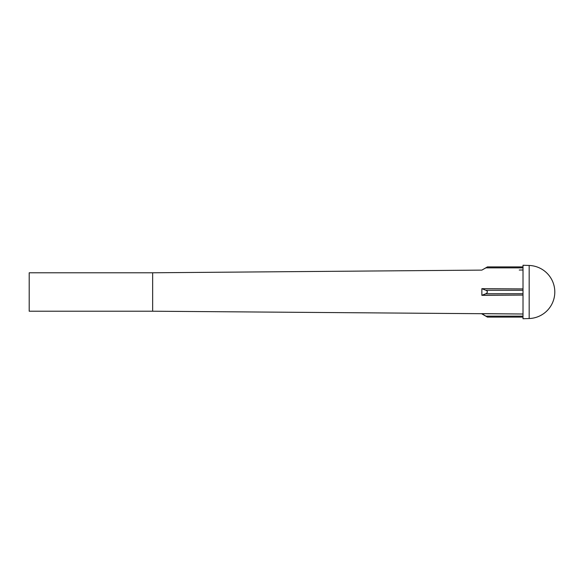 <?xml version="1.0" encoding="UTF-8"?>
<svg xmlns="http://www.w3.org/2000/svg" width="584" height="584" viewBox="0 0 584 584"><rect width="100%" height="100%" fill="white"/><g stroke="black" fill="none" stroke-linecap="round" stroke-linejoin="round"><path stroke-width="0.88" d="M523.009 265.253L523.009 318.747L529.177 318.536L529.177 265.464L523.009 265.253M529.177 318.536A26.55 26.55 0 0 0 554.8 292A26.55 26.55 0 0 0 529.177 265.464M523.009 314.01L152.65 311.221L29.2 311.221L29.2 272.779L152.65 272.779L481.858 270.115L487.122 267.085M482.055 295.241L523.009 295.088L481.858 295.322L481.858 288.678L523.009 288.912M519.249 270.027L523.009 269.99M523.009 267.859L485.866 267.859C487.888 266.618 487.888 266.618 485.866 267.859L481.858 270.115M523.009 316.141L485.866 316.141C487.888 317.382 487.888 317.382 485.866 316.141C487.888 317.382 487.888 317.382 485.866 316.141L481.858 313.637L519.249 313.973M481.858 295.322L485.866 293.737C487.888 292.438 487.888 291.277 485.866 290.263L481.858 288.678M485.866 267.859L485.143 268.304M486.231 267.633L486.618 267.399M152.65 311.221L152.65 272.779M523.009 290.263L485.866 290.263M523.009 293.737L485.866 293.737M523.009 317.105L487.421 317.105L481.858 313.885M523.009 266.895L487.421 266.895"/></g></svg>
